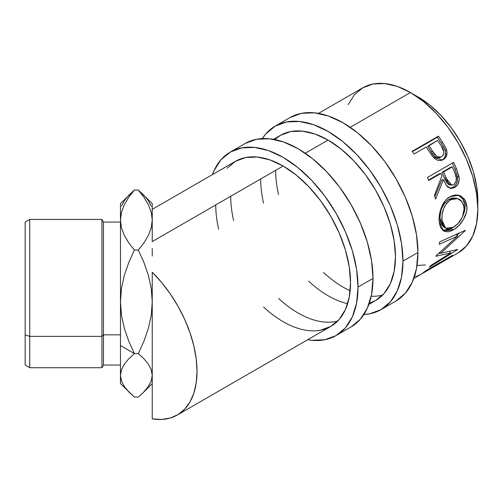 <?xml version="1.0" encoding="UTF-8"?>
<svg xmlns="http://www.w3.org/2000/svg" width="503" height="503" viewBox="0 0 503 503"><rect width="100%" height="100%" fill="white"/><g stroke="black" fill="none" stroke-linecap="round" stroke-linejoin="round"><path stroke-width="0.75" d="M275.116 126.184L265.804 133.911L262.302 138.577A105.907 61.146 60 0 1 275.116 126.184L286.465 121.984L299.417 121.468L313.463 124.656L328.075 131.428L342.681 141.525L356.734 154.559L369.68 170.027L381.029 187.33L390.341 205.815L397.263 224.759L401.52 243.439L402.96 261.139L417.936 252.493A105.907 61.146 -120 0 1 396.006 300.976L405.317 293.249L412.24 282.296L416.503 268.533L417.936 252.493A105.907 61.146 -120 0 0 371.711 145.914A105.907 61.146 -120 0 0 290.099 117.539L275.116 126.184A105.907 61.146 60 0 1 356.734 154.559A105.907 61.146 60 0 1 402.96 261.139L417.936 252.493L416.503 234.794L412.24 216.108L405.317 197.163L396.006 178.684L384.657 161.375L371.711 145.914L357.658 132.88L343.052 122.782L328.44 116.011L314.394 112.817L301.442 113.338L290.099 117.539M395.471 256.819A95.319 55.034 60 0 1 375.728 300.454A95.319 55.034 60 0 1 369.259 303.29L375.728 300.454L384.116 293.501L390.341 283.642L394.176 271.255L395.471 256.819L394.176 240.887L390.341 224.074L384.116 207.022L375.728 190.386L365.518 174.811L353.867 160.891L341.223 149.165L328.075 140.079L314.922 133.98L302.278 131.113L290.627 131.572L280.416 135.357A95.319 55.034 60 0 1 353.867 160.891A95.319 55.034 60 0 1 395.471 256.819M347.636 303.674A95.319 55.034 60 0 1 308.565 281.139M263.559 203.181A95.319 55.034 60 0 1 260.673 178.993M275.65 170.347A95.319 55.034 -120 0 0 278.536 194.529M323.542 272.494A95.319 55.034 -120 0 0 350.163 290.759M371.208 296.223A95.319 55.034 -120 0 0 382.626 295.104M402.96 261.139A105.907 61.146 60 0 1 381.029 309.622A105.907 61.146 60 0 1 363.889 314.526L369.68 313.828L381.029 309.622L390.341 301.894L397.263 290.941L401.52 277.178L402.96 261.139M273.544 139.325L280.416 135.357L274.72 139.545M230.185 152.126L220.874 159.853L213.951 170.806L212.398 174.629A105.907 61.146 60 0 1 230.185 152.126L241.534 147.926L254.48 147.41L268.527 150.598L283.139 157.37L297.751 167.468L311.797 180.502L324.743 195.969L336.092 213.272L345.41 231.751L352.326 250.701L356.589 269.382L358.029 287.081L373.006 278.436A105.907 61.146 -120 0 1 351.069 326.919L360.387 319.191L367.303 308.238L371.566 294.475L373.006 278.436A105.907 61.146 -120 0 0 326.774 171.856A105.907 61.146 -120 0 0 245.162 143.481L230.185 152.126A105.907 61.146 60 0 1 311.797 180.502A105.907 61.146 60 0 1 358.029 287.081L373.006 278.436L371.566 260.736L367.303 242.05L360.387 223.106L351.069 204.627L339.726 187.317L326.774 171.856L312.728 158.822L298.116 148.725L283.51 141.953L269.457 138.759L256.511 139.281L245.162 143.481M320.587 330.175L330.798 326.397L339.179 319.443L345.41 309.578L349.245 297.198L350.541 282.761L349.245 266.829L345.41 250.016L339.179 232.964L330.798 216.328L320.587 200.754L308.93 186.833L296.286 175.107L283.139 166.021L269.992 159.923L257.347 157.055L245.697 157.514L235.479 161.3A95.319 55.034 60 0 1 308.93 186.833A95.319 55.034 60 0 1 350.541 282.761A95.319 55.034 60 0 1 330.798 326.397A95.319 55.034 60 0 1 263.635 307.082M218.623 229.123A95.319 55.034 60 0 1 215.737 204.935M230.72 196.289A95.319 55.034 -120 0 0 233.599 220.471M278.612 298.436A95.319 55.034 -120 0 0 337.695 321.046M358.029 287.081A105.907 61.146 60 0 1 336.092 335.564A105.907 61.146 60 0 1 307.717 339.72L311.797 340.286L324.743 339.77L336.092 335.564L345.41 327.837L352.326 316.884L356.589 303.12L358.029 287.081M152.239 209.355L235.479 161.3L227.098 168.254M121.5 315.431L120.469 301.825L120.469 345.542L134.395 353.584L128.793 341.254L124.386 328.572L121.5 315.431L120.469 301.825L121.468 288.433L124.342 275.248L128.781 262.428L134.395 250.073L138.312 250.073L143.915 262.403L148.322 275.084L151.208 288.225L152.239 301.825L151.24 315.224L148.366 328.409L143.927 341.229L138.312 353.584L143.915 358.765L148.322 364.097L151.208 369.617L152.239 375.332L151.24 380.96L148.366 386.499L143.927 391.887L138.312 397.081L134.395 397.081L128.793 391.9L124.386 386.568L121.5 381.048L120.469 375.332L121.468 369.705L124.342 364.166L128.781 358.777L134.395 353.584L138.312 353.584L134.395 353.584L128.793 341.254L124.386 328.572L121.5 315.431M29.734 336.369L29.734 219.434L29.734 336.369L101.933 336.369L103.461 334.841L103.461 222.081L103.461 334.841L120.469 334.841L103.461 334.841L103.461 365.059L103.461 334.841L101.933 336.369L101.933 219.434L101.933 336.369L29.734 336.369L29.734 367.706L29.734 336.369L25.15 334.841L29.734 336.369M120.469 222.081L103.461 222.081L101.933 219.434L29.734 219.434L25.15 222.081L25.15 334.841L25.15 222.106M477.743 204.74L477.85 200.609L476.699 186.45L473.292 171.504L467.752 156.345L460.302 141.563L451.222 127.718L440.867 115.344L429.625 104.92L417.936 96.84L417.565 97.06L417.936 96.84L414.309 94.872A84.724 48.917 -120 0 1 417.936 96.84A84.724 48.917 -120 0 1 477.737 204.74M152.239 272.23A95.319 55.034 60 0 1 177.276 415.032A95.319 55.034 60 0 1 152.239 418.854L152.239 345.542L152.239 418.854L161.683 419.452L170.379 417.999L178.106 414.535L184.695 409.134L189.989 401.935L193.862 393.101L196.227 382.84L197.019 371.396L196.227 359.035L193.862 346.045L189.989 332.741L184.695 319.424L178.106 306.421L170.379 294.029L161.683 282.541L152.239 272.23L152.239 345.542L152.239 272.23M152.239 248.532L152.239 255.983L152.239 248.532M318.474 113.382L362.789 87.799L373.006 84.014L384.657 83.548L397.301 86.422L410.448 92.521L423.601 101.606L436.246 113.332L447.896 127.253L458.107 142.827L466.488 159.464L472.719 176.515L476.555 193.328L477.85 209.261L476.555 223.69L472.719 236.077L466.488 245.936L458.107 252.89A95.319 55.034 -120 0 0 472.719 176.515A95.319 55.034 -120 0 0 410.448 92.521L350.201 127.303L410.448 92.521A95.319 55.034 -120 0 0 362.789 87.799L354.408 94.753L348.183 104.611M328.075 140.079L305.264 153.245L328.075 140.079M283.139 166.021L152.239 241.591L283.139 166.021M413.793 278.48L420.665 274.512A95.319 55.034 -120 0 0 426.242 270.432L452.449 255.298A95.319 55.034 60 0 1 446.878 259.378A95.319 55.034 60 0 1 445.513 260.12M427.456 270.142A95.319 55.034 60 0 1 423.35 272.959A95.319 55.034 60 0 1 421.992 273.701A95.319 55.034 -120 0 0 427.456 270.142L437.535 264.32L427.456 270.142L427.261 269.841L427.456 270.142M423.35 272.959L433.435 267.137A95.319 55.034 -120 0 0 437.535 264.32L437.34 264.025L437.535 264.32A95.319 55.034 -120 0 1 428.946 269.281M440.226 262.767A95.319 55.034 60 0 1 436.12 265.584A95.319 55.034 60 0 1 434.762 266.332A95.319 55.034 -120 0 0 440.226 262.767L448.286 258.114L440.226 262.767L440.031 262.472L440.226 262.767M436.12 265.584L444.187 260.931A95.319 55.034 -120 0 0 448.286 258.114L448.091 257.813L448.286 258.114A95.319 55.034 -120 0 1 439.987 262.962M450.751 252.94L435.9 256.26A95.319 55.034 -120 0 0 436.088 255.794L457.699 235.945L439.295 244.307A95.319 55.034 -120 0 0 439.679 241.836L465.3 230.299A95.319 55.034 60 0 1 465.231 230.638L440.703 253.292L457.579 249.45A95.319 55.034 60 0 1 457.409 249.695L429.367 267.187A95.319 55.034 -120 0 0 430.625 265.603L450.751 252.94L449.594 251.531L450.751 252.94L430.625 265.603A95.319 55.034 -120 0 1 429.367 267.187L457.409 249.695A95.319 55.034 -120 0 0 457.579 249.45L440.703 253.292L439.892 252.468L440.703 253.292L465.231 230.638A95.319 55.034 -120 0 0 465.3 230.299L439.679 241.842A95.319 55.034 -120 0 1 439.295 244.307L457.699 235.945L436.088 255.794A95.319 55.034 -120 0 1 435.9 256.26L450.751 252.94M466.564 204.143L466.853 209.179L466.275 212.731L463.326 219.71L458.692 225.721L454.649 229.054L450.587 231.21L448.041 231.883L443.721 231.078L440.685 227.683L439.477 223.533L439.138 218.497L439.421 214.85L441.383 207.513L444.966 201.093L447.318 198.616L451.304 196.044L455.523 194.969L458.29 195.158L460.867 196.051L464.917 199.88L466.564 204.143M427.424 177.465L453.637 162.331A95.319 55.034 60 0 1 456.561 169.046L459.201 177.71L459.176 180.149L457.661 184.632L454.63 187.562L451.141 188.499L447.815 187.097L446.438 185.613L443.439 179.672L435.554 199.081A95.319 55.034 -120 0 0 434.41 195.334L441.93 175.931A95.319 55.034 -120 0 0 440.88 173.485L428.782 180.464A95.319 55.034 -120 0 0 427.424 177.465A95.319 55.034 -120 0 1 428.782 180.464L440.88 173.485L439.326 173.799L428.575 180.005L439.326 173.799L440.88 173.485A95.319 55.034 -120 0 1 441.93 175.931L434.41 195.334A95.319 55.034 -120 0 1 435.554 199.081L443.439 179.672L446.368 185.513L450.94 188.48L454.63 187.562C458.114 185.343 459.604 181.79 459.101 176.905L456.561 169.046L454.97 169.26L457.428 176.911L459.101 176.905L457.428 176.911C457.887 181.684 456.378 185.173 452.895 187.374L454.63 187.562L452.895 187.374L450.053 188.323L452.895 187.374L455.045 185.645L456.649 183.117L457.479 180.08L457.183 175.717L454.97 169.26L456.561 169.046A95.319 55.034 -120 0 0 453.637 162.331L427.424 177.465M443.879 158.539L445.237 156.163L445.532 151.793L444.187 148.058L441.276 143.091A92.671 53.5 -120 0 0 437.327 137.281A92.671 53.5 60 0 1 441.276 143.091L442.477 142.129A95.319 55.034 -120 0 0 438.415 136.15L437.327 137.281L412.454 151.636L437.327 137.281L438.415 136.15L412.202 151.284L438.415 136.15A95.319 55.034 60 0 1 442.477 142.129L446.123 148.605L447.041 152.598L446.073 156.817L444.344 158.86L442.653 159.923L440.785 160.532L438.056 160.388L435.384 159.105L432.291 156.024L427.657 149.196A95.319 55.034 -120 0 0 426.192 147.008L414.095 153.987A95.319 55.034 -120 0 0 412.202 151.284A95.319 55.034 -120 0 1 414.095 153.987L426.192 147.008A95.319 55.034 -120 0 1 427.657 149.196L433.052 156.967L442.338 160.061L443.262 159.602C446.651 157.496 447.727 154.144 446.488 149.548L442.477 142.129L441.276 143.091L445.161 150.315L446.488 149.548L445.161 150.315C446.343 154.798 445.237 158.093 441.848 160.193L441.577 160.338M151.24 206.18L148.366 200.64L143.927 195.252L138.312 190.059L143.896 197.176L148.354 204.633L151.233 212.266L152.239 220.062L152.239 229.708L152.239 220.062L151.221 227.909L148.341 235.523L143.915 242.93L138.312 250.073L134.395 250.073L128.787 242.918L124.367 235.53L121.487 227.903L120.469 220.062L121.468 212.291L124.354 204.627L128.806 197.182L134.395 190.059L138.312 190.059L143.896 197.176L148.354 204.633L151.233 212.266L152.239 220.062L152.239 203.614M152.239 383.594L143.148 392.686L148.366 386.499L151.24 380.96L152.239 375.332L151.208 369.617L148.322 364.097L143.915 358.765L138.312 353.584L143.927 341.229L148.366 328.409L151.24 315.224L152.239 301.825L151.208 288.225L148.322 275.084L143.915 262.403L138.312 250.073L143.915 242.93L148.341 235.523L151.221 227.909L152.239 220.062L152.239 203.545L138.312 190.059L134.395 190.059L128.793 195.239L124.386 200.571L121.5 206.092M120.469 383.525L120.469 375.332L120.469 383.594L134.395 397.081L138.312 397.081L143.148 392.686M129.56 392.686L124.386 386.568L121.5 381.048L120.469 375.332L121.468 369.705L124.342 364.166L128.781 358.777L134.395 353.584L120.469 345.542L120.469 375.332L120.469 203.614M152.239 229.708L152.239 241.591L152.239 229.708M152.239 397.251L152.239 383.248M425.557 264.968L417.031 265.414M415.409 275.625L414.648 275.952M415.968 276.732L421.395 274.078L426.242 270.432L452.449 255.298L447.607 258.944M455.869 234.417L457.699 235.945L455.869 234.417M440.565 253.154L438.629 253.575L440.565 253.154M459.472 232.939L456.957 235.329L459.472 232.939M453.266 229.909L451.405 228.645L442.609 230.286L446.18 230.644L451.405 228.645L453.266 229.909C460.691 225.992 468.111 214.636 466.803 205.758L464.187 198.836L458.686 195.239L449.934 196.755C442.495 200.609 438.144 213.234 439.276 221.924L443.558 230.978L453.266 229.909M457.849 195.076L462.685 198.66L464.948 204.941L466.803 205.758L464.948 204.941L462.49 216.718L464.407 211.725L464.986 208.267L464.715 203.375L463.081 199.245L459.063 195.573L457.849 195.076M453.819 227.06L454.14 226.822M443.671 226.991L441.244 224.061L440.257 220.723L439.993 216.73L440.886 210.845M455.932 198.113L448.852 199.32L452.266 198L455.932 198.113M441.854 208.009L444.79 202.841L448.852 199.32C442.458 204.174 439.54 210.883 440.094 219.434L441.948 220.251C441.364 211.48 444.262 204.646 450.65 199.741L448.852 199.32L450.65 199.741L457.623 198.584L462.031 201.709L464.131 207.45C464.074 216.032 460.515 222.647 453.436 227.293L445.74 228.199L441.948 220.251L440.094 219.434L443.778 227.054L445.746 228.199M441.816 179.823L443.439 179.672L441.816 179.823L434.825 196.635L441.816 179.823M452.298 163.104A92.671 53.5 60 0 1 454.97 169.26A92.671 53.5 -120 0 0 452.298 163.104M442.018 172.252L450.751 167.203L442.018 172.252L444.457 178.263L442.018 172.252L443.564 171.932L442.018 172.252M449.519 184.915L447.255 183.645L444.457 178.263L449.921 184.966L451.669 185.054M453.706 184.526L451.688 185.054L446.079 178.119L444.457 178.263L446.079 178.119L443.564 171.932L452.304 166.883L450.751 167.203L452.304 166.883L443.564 171.932L448.054 182.457L450.009 184.544L451.222 184.997L452.486 184.991L454.266 184.142L456.171 180.986L456.284 177.779L454.913 173.202A95.319 55.034 -120 0 0 452.304 166.883A95.319 55.034 -120 0 1 454.913 173.202C457.208 177.779 456.812 181.552 453.706 184.526M441.175 160.545L442.948 159.432M440.848 156.974L440.314 157.345C436.434 158.395 433.372 156.546 431.121 151.805L427.739 146.511L431.121 151.805L432.36 150.9L431.121 151.805L433.882 155.697L436.321 157.527L437.723 157.892M439.71 157.634L439.069 157.829M441.684 156.672C437.78 157.672 434.674 155.748 432.36 150.9L436.353 156.012L439.069 157.194L441.684 156.672L443.426 154.698L443.847 151.824L441.307 146.071C444.463 150.259 444.589 153.799 441.684 156.672L440.056 157.477M432.36 150.9L428.877 145.455L427.739 146.511L437.616 140.406L428.877 145.455L432.36 150.9M441.307 146.071A95.319 55.034 -120 0 0 437.616 140.406A95.319 55.034 -120 0 1 441.307 146.071M451.769 199.163L448.519 201.269L446.595 203.294L443.677 208.556L442.074 214.517L441.948 220.251L443.112 225.03L445.545 228.079L447.217 228.758L449.129 228.852L452.329 227.878L457.799 223.835L462.15 217.453L463.684 213.121L464.15 210.229L463.621 204.878L461.232 200.76L459.478 199.364L456.491 198.358L454.064 198.44L451.769 199.163M25.15 365.033L25.15 334.841L25.15 365.059L29.734 367.706L101.933 367.706L101.933 336.369L101.933 367.706L103.461 365.059L120.469 365.059M128.806 197.182L134.395 190.059L120.469 203.545L120.469 220.062L121.468 212.291M120.469 220.062L120.469 301.825L121.468 288.433L124.342 275.248L128.781 262.428L134.395 250.073L128.787 242.918L124.367 235.53L121.487 227.903L120.469 220.062M396.006 300.976L381.029 309.622M351.069 326.919L336.092 335.564M177.333 415L330.798 326.397M368.856 304.422L375.728 300.454M458.107 252.89L446.878 259.378M455.957 198.119L457.623 198.572"/></g></svg>
